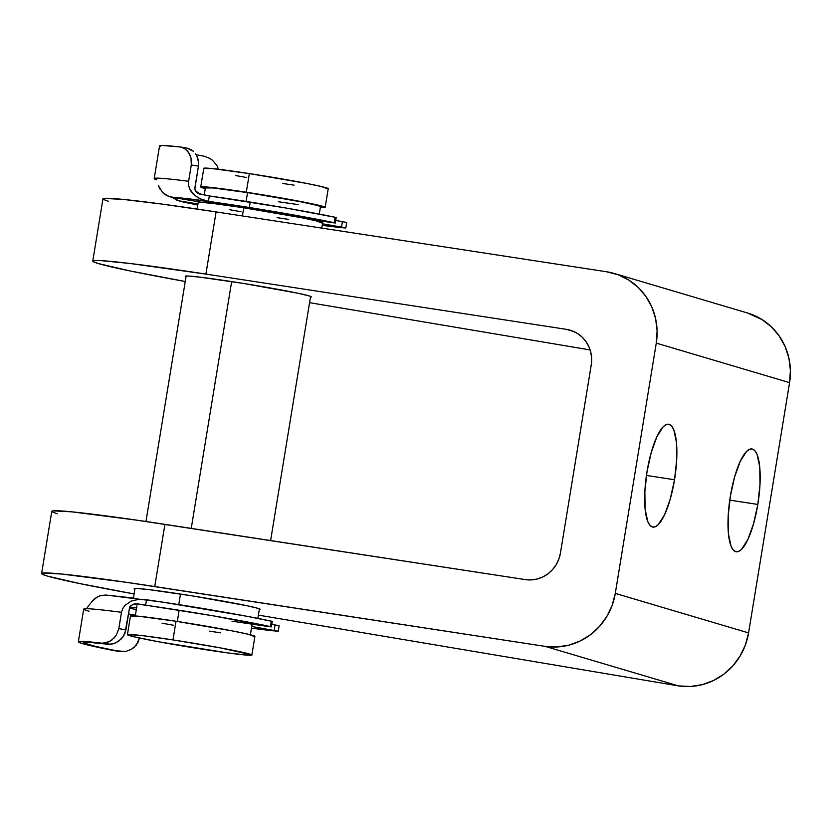 <?xml version="1.0" encoding="UTF-8"?>
<svg xmlns="http://www.w3.org/2000/svg" width="832" height="832" viewBox="0 0 832 832"><rect width="100%" height="100%" fill="white"/><g stroke="black" fill="none" stroke-linecap="round" stroke-linejoin="round"><path stroke-width="1.25" d="M674.523 479.742L646.433 475.436L674.523 479.742L676.686 459.794L676.437 442.27L673.795 429.832L671.694 426.15L669.178 424.362L666.328 424.559L663.27 426.712L656.989 436.509L651.29 452.265L647.026 471.588A52.01 14.217 -81.3 0 1 668.658 424.247A52.01 14.217 -81.3 0 1 674.523 479.742A52.01 14.217 -81.3 0 1 652.891 527.082A52.01 14.217 -81.3 0 1 647.026 471.588L644.862 491.525L645.112 509.059L647.754 521.498L649.854 525.179L652.371 526.958L655.221 526.77L658.268 524.618L664.55 514.821L670.259 499.054L674.523 479.742M757.827 504.431L729.747 500.136L757.827 504.431L759.99 484.494L759.741 466.97L757.099 454.522L754.998 450.84L752.482 449.062L749.642 449.249L746.585 451.412L740.303 461.209L734.594 476.965L730.34 496.288A52.01 14.217 -81.3 0 1 751.962 448.947A52.01 14.217 -81.3 0 1 757.827 504.431A52.01 14.217 -81.3 0 1 736.206 551.772A52.01 14.217 -81.3 0 1 730.34 496.288L728.166 516.225L728.426 533.749L731.058 546.198L733.158 549.879L735.686 551.658L738.525 551.47L741.582 549.307L747.864 539.51L753.563 523.754L757.827 504.431M231.442 281.549A63.835 2.298 9.3 0 1 311.314 296.868A63.835 2.298 9.3 0 1 310.482 297.097L311.137 296.66L309.015 295.859L297.939 293.238L243.61 283.462L200.564 277.233L188.479 276.037L185.786 276.047L186.035 276.723A63.835 2.298 9.3 0 1 185.318 276.234A63.835 2.298 9.3 0 1 231.442 281.549M180.284 594.006A63.835 2.298 9.3 0 1 260.146 609.326A63.835 2.298 9.3 0 1 259.314 609.544L259.969 609.107L257.847 608.306L246.771 605.686L192.442 595.91L149.406 589.68L137.311 588.494L134.618 588.494L134.878 589.17A63.835 2.298 9.3 0 1 134.15 588.692A63.835 2.298 9.3 0 1 180.284 594.006M614.245 273.478A63.045 60.601 106.5 0 1 656.271 343.117L789.568 382.637A63.045 60.601 -73.5 0 0 747.542 312.998L614.245 273.478A63.045 60.601 106.5 0 0 606.507 271.752L216.091 211.91A157.622 5.668 -170.7 0 0 102.95 198.9L92.768 261.082A157.622 5.668 9.3 0 0 98.238 263.526L98.654 263.65A157.622 5.668 9.3 0 0 185.255 281.497L130.52 271.045L98.238 263.526L93.153 261.591L93.964 260.603L100.62 260.593L130.291 263.505L205.91 274.092L566.353 329.337L572.104 330.834L577.429 333.466L582.14 337.126L586.05 341.692L589.014 346.975L590.897 352.768L591.646 358.862L591.23 365.019L560.435 553.114L558.865 559.094L556.202 564.658L552.552 569.608L548.049 573.747L542.88 576.919L537.222 578.999L531.315 579.904L525.366 579.602L164.923 524.358L154.742 586.539A157.622 5.668 9.3 0 0 41.6 573.529A157.622 5.668 9.3 0 0 47.07 575.973L41.985 574.038L42.796 573.05L61.724 574.028L126.537 582.338L545.158 646.381L678.454 685.89L258.398 615.118L678.454 685.89A63.045 60.601 -73.5 0 0 748.582 632.902L615.285 593.393L656.271 343.117L657.103 330.814L655.606 318.625L651.83 307.029L645.913 296.462L638.092 287.331L628.67 279.999L618.01 274.737L606.507 271.752L216.091 211.91L162.354 204.131L123.063 199.399L104.146 198.422L103.334 199.41L108.42 201.344M92.768 261.082A157.622 5.668 9.3 0 1 205.91 274.092L216.091 211.91L205.91 274.092L566.353 329.337A31.522 30.306 106.5 0 1 570.222 330.2A31.522 30.306 106.5 0 1 591.23 365.019L560.435 553.114A31.522 30.306 106.5 0 1 525.366 579.602L136.718 520.156L71.906 511.846L52.978 510.869L52.166 511.857L57.252 513.791M566.353 329.337L573.934 331.583L566.353 329.337M590.138 349.939L309.566 302.671L590.138 349.939M134.087 593.944L79.352 583.492L47.486 576.098A157.622 5.668 9.3 0 0 134.087 593.944M41.6 573.529L51.782 511.358A157.622 5.668 -170.7 0 1 164.923 524.358L154.742 586.539L545.158 646.381L557.045 646.974L568.87 645.164L580.185 641.004L590.533 634.67L599.529 626.382L606.83 616.481L612.154 605.342L615.285 593.393L656.271 343.117L789.568 382.637L748.582 632.902L615.285 593.393A63.045 60.601 106.5 0 1 545.158 646.381L678.454 685.89L690.342 686.494L702.166 684.674L713.471 680.524L723.819 674.18L732.826 665.902L740.126 656.001L745.441 644.862L748.582 632.902L789.568 382.637L790.4 370.323L788.902 358.134L785.117 346.538L779.21 335.972L771.389 326.851L761.966 319.519L747.282 312.926M254.457 636.584L248.238 634.254L233.282 631.103L176.03 621.265A63.045 2.267 -170.7 0 0 130.478 616.023L127.421 634.67A63.045 2.267 9.3 0 1 172.983 639.922L176.03 621.265L138.528 616.221L130.645 616.231M251.857 655.054L254.914 636.397A63.045 2.267 -170.7 0 0 176.03 621.265L172.983 639.922A63.045 2.267 9.3 0 1 251.857 655.054A63.045 2.267 9.3 0 1 206.305 649.802A63.045 2.267 9.3 0 1 127.421 634.67M177.31 621.462L179.15 610.241L177.31 621.462M322.171 223.101L315.952 220.761L300.997 217.61L243.745 207.782L242.403 215.946L243.745 207.782A63.045 2.267 -170.7 0 0 198.193 202.53L197.122 209.061M178.766 604.604L180.492 594.038L178.766 604.604M191.246 528.393L231.66 281.59L191.246 528.393M320.081 206.773L318.406 205.67L300.498 201.698L247.541 192.608L246.095 201.417L247.541 192.608A58.323 2.101 -170.7 0 0 205.4 187.751L204.194 195.083M327.766 188.895L321.558 186.566L306.592 183.414L249.35 173.576A63.045 2.267 -170.7 0 0 203.788 168.334L200.73 186.982A63.045 2.267 9.3 0 1 246.293 192.234L249.35 173.576L211.838 168.532L203.965 168.542M325.177 207.366A63.045 2.267 9.3 0 1 320.362 207.449L325 207.147L311.958 203.767L246.293 192.234A63.045 2.267 9.3 0 1 325.177 207.366L328.224 188.708A63.045 2.267 -170.7 0 0 249.35 173.576L246.293 192.234L208.78 187.179L201.188 186.794L205.265 188.594A63.045 2.267 9.3 0 1 200.73 186.982M282.672 183.456L294.039 185.151M235.404 175.51L246.553 177.518M278.366 201.739L298.407 204.641M319.28 214.094L320.507 206.596A58.323 2.101 -170.7 0 0 247.541 192.608L212.846 187.928L205.556 187.949M277.066 217.662L288.444 219.357M321.776 228.114L322.629 222.903A63.045 2.267 -170.7 0 0 243.745 207.782L213.252 203.507L201.302 202.332L198.359 202.738M229.798 209.716L240.958 211.723M209.362 631.145L220.73 632.84M162.084 623.199L173.243 625.206M172.983 639.922L220.251 647.868L251.69 654.836L248.747 655.242L227.978 652.943L159.037 641.857L134.098 636.813L127.878 634.483L142.48 635.648L172.983 639.922M277.69 631.218A93.787 3.37 9.3 0 1 251.472 628.139L278.231 631.228L251.742 626.475L277.69 631.218M279.126 625.778L271.804 624.354L275.059 624.926L274.165 630.365L275.059 624.926L279.126 625.778L278.231 631.218M136.583 607.963L129.844 606.944L136.583 607.963M129.47 608.202L136.334 609.534A99.299 3.578 -170.7 0 1 129.47 608.202M114.036 650.634L120.557 651.633L114.036 650.634A110.334 3.973 9.3 0 1 78.343 641.794A110.334 3.973 9.3 0 1 102.388 643.23L79.009 641.482L78.666 642.19L82.191 643.51L114.036 650.634L125.684 651.498L131.446 649.293L134.129 647.379L138.289 641.857L139.402 637.998L136.479 644.894L131.446 649.293L125.684 651.498L120.006 651.539A104.822 3.775 9.3 0 1 83.782 642.689A104.822 3.775 9.3 0 1 108.586 644.29L113.547 643.76L118.685 641.139L123.25 636.449L124.935 633.329L129.49 608.078L125.923 629.845L118.82 628.638L121.493 612.31L122.72 608.566L124.935 605.363L131.331 601.037L138.861 599.362L146.526 599.789L145.631 605.228A93.787 3.37 9.3 0 1 270.421 626.6L271.315 621.161A93.787 3.37 -170.7 0 0 146.526 599.789L145.631 605.228L135.242 603.782L130.926 605.509L129.49 608.078L129.99 606.663M128.534 613.902A104.822 3.775 -170.7 0 0 135.398 615.212A104.822 3.775 9.3 0 1 128.534 613.902M105.955 595.036L100.828 595.525L97.583 596.742L91.406 601.858M272.21 621.379L271.315 621.161L270.421 626.6L271.388 626.87L231.993 621.192L270.046 626.787L213.21 615.836L137.114 603.803M120.006 651.539L95.035 646.287L84.094 643.063L84.5 642.377L88.858 642.356L108.586 644.29L102.388 643.23L109.554 641.576L114.265 637.853L116.293 635.222L118.82 628.638L121.493 612.31A110.334 3.973 -170.7 0 0 85.987 608.733A110.334 3.973 -170.7 0 0 83.689 609.159L78.343 641.794M133.817 598.062L107.713 595.234M271.388 626.87L272.282 621.431L246.345 616.169L162.25 602.077L105.851 595.026M88.93 611.27L84.011 609.544L83.907 608.962L85.987 608.733A110.334 3.973 9.3 0 1 121.493 612.31L122.72 608.566L124.935 605.363L131.331 601.037L138.861 599.362L145.486 599.633M88.982 605.145L87.183 607.776M106.59 595.088L99.528 595.92L94.671 598.614L88.899 605.259M135.231 603.782L132.756 604.365L137.79 603.897M114.577 650.728L115.107 650.801M102.388 643.23L111.01 644.29L116.126 642.71L121.098 639.07L123.25 636.449L125.923 629.845L118.82 628.638L116.293 635.222L111.966 639.985L107.089 642.658L102.388 643.23M158.309 185.64L162.562 192.494L168.345 196.31L171.694 197.236L202.384 202.394L171.694 197.236L185.723 198.484L249.33 207.511L334.204 222.726L335.088 217.277A93.787 3.37 -170.7 0 0 250.224 202.072L249.33 207.511A93.787 3.37 9.3 0 1 334.204 222.726L310.409 219.523L335.306 223.028L336.201 217.589L335.088 217.277L336.045 217.61M194.865 187.928L198.432 166.161L194.834 188.989L196.258 191.994L198.151 193.482L209.331 195.946L286.083 208.031L335.088 217.277L334.204 222.726L335.306 223.028M196.082 154.648A104.822 3.775 -170.7 0 0 204.558 156.312L210.08 158.517L212.628 160.389L216.902 165.506L218.556 169.27L216.902 165.506L212.628 160.389L210.08 158.517L204.558 156.312M191.391 149.729L187.044 148.086L193.44 151.362L191.391 149.729M195.291 153.473L196.872 156.083L195.291 153.473M198.037 159.12L196.872 156.083L198.609 162.542L198.037 159.12M198.432 166.161L198.609 162.542L198.432 166.161L191.287 164.965L191.027 158.038L188.573 152.412L184.933 148.668L180.814 147.035A110.334 3.973 -170.7 0 0 159.546 145.922L154.201 178.568A110.334 3.973 9.3 0 1 155.657 178.173A110.334 3.973 9.3 0 1 188.614 181.282L191.287 164.965L198.432 166.161M173.399 198.245L180.502 201.375A93.787 3.37 9.3 0 0 197.787 204.994L180.502 201.375L197.954 203.986L177.33 200.533L171.912 196.872M345.81 227.958L341.526 227.063L342.41 221.624L335.722 220.47L342.41 221.624L341.526 227.063L322.483 223.798L345.363 227.968A93.787 3.37 9.3 0 1 322.223 225.368L345.81 227.958L346.705 222.518L342.41 221.624L346.694 222.508M198.151 193.482L209.331 195.946L208.437 201.386L200.98 199.254L194.366 195.187L189.654 188.968L188.573 185.193L188.614 181.282A110.334 3.973 -170.7 0 0 155.657 178.173L154.222 178.506L156.562 179.806A110.334 3.973 9.3 0 1 154.201 178.568M161.959 191.849L166.369 195.374L171.694 197.236A93.787 3.37 9.3 0 1 208.437 201.386A93.787 3.37 9.3 0 1 249.33 207.511L250.224 202.072A93.787 3.37 -170.7 0 0 209.331 195.946L208.437 201.386L199.316 198.484L193.201 194.095L190.258 190.185L188.687 185.879L188.614 181.282L191.287 164.965L191.027 158.038L189.998 155.002L186.846 150.29L182.905 147.566L180.814 147.035L187.044 148.086M160.326 146.557L159.796 145.714L163.145 145.506L180.814 147.035M156.343 179.088L155.719 178.173M158.548 186.222L160.368 189.738M200.179 194.334L195.229 190.476L196.799 192.525L200.179 194.334M136.947 605.79L135.283 615.93M186.15 276.016L145.954 521.508M134.992 588.463L133.432 597.99M318.198 220.657L318.094 221.291M310.596 296.39L270.608 540.561M259.428 608.837L257.868 618.384M252.127 624.166L250.39 634.785M197.777 205.015L179.494 201.188"/></g></svg>
